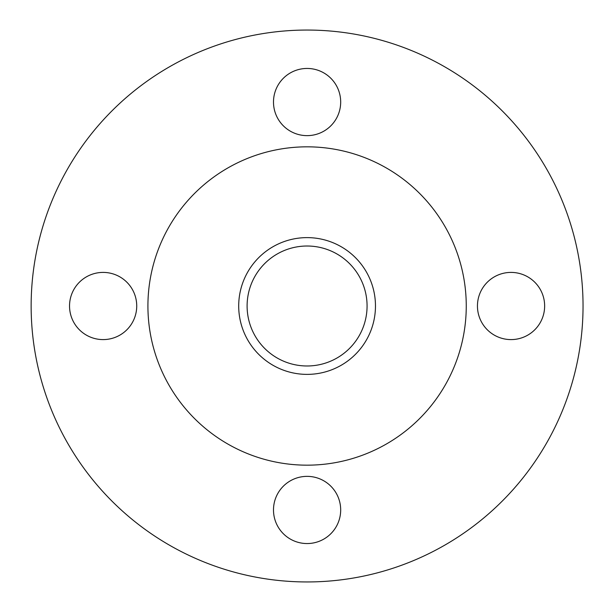 <?xml version="1.0" encoding="UTF-8"?>
<svg xmlns="http://www.w3.org/2000/svg" width="612" height="612" viewBox="0 0 612 612"><rect width="100%" height="100%" fill="white"/><g stroke="black" fill="none" stroke-linecap="round" stroke-linejoin="round"><path stroke-width="0.92" d="M31.143 306A275.943 275.943 0 0 0 445.062 544.978A275.943 275.943 0 0 0 445.062 67.022A275.943 275.943 0 0 0 31.143 306M247.103 306A59.991 59.991 0 0 0 337.082 357.951A59.991 59.991 0 0 0 337.082 254.049A59.991 59.991 0 0 0 247.103 306M238.703 306A68.383 68.383 0 0 0 341.282 365.219A68.383 68.383 0 0 0 341.282 246.781A68.383 68.383 0 0 0 238.703 306M273.495 509.957A33.591 33.591 0 0 0 323.886 539.05A33.591 33.591 0 0 0 323.886 480.864A33.591 33.591 0 0 0 273.495 509.957M69.538 306A33.591 33.591 0 0 0 119.929 335.093A33.591 33.591 0 0 0 119.929 276.907A33.591 33.591 0 0 0 69.538 306M273.495 102.043A33.591 33.591 0 0 0 323.886 131.136A33.591 33.591 0 0 0 323.886 72.95A33.591 33.591 0 0 0 273.495 102.043M477.452 306A33.591 33.591 0 0 0 527.842 335.093A33.591 33.591 0 0 0 527.842 276.907A33.591 33.591 0 0 0 477.452 306M147.92 306A159.166 159.166 0 0 0 386.669 443.845A159.166 159.166 0 0 0 386.669 168.155A159.166 159.166 0 0 0 147.92 306"/></g></svg>
